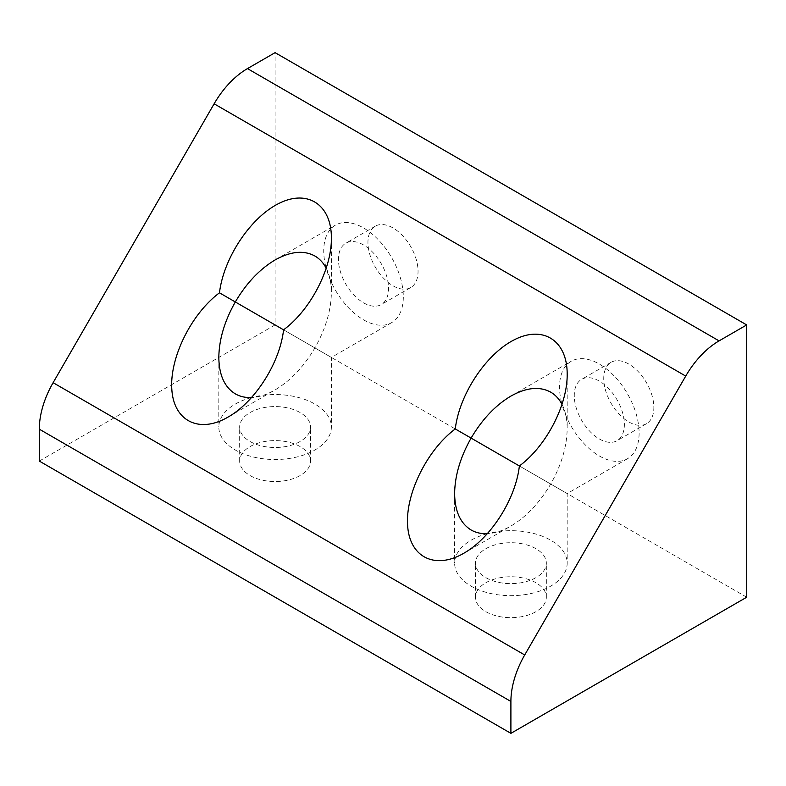 <?xml version="1.0" encoding="UTF-8"?>
<svg xmlns="http://www.w3.org/2000/svg" width="786" height="786" viewBox="0 0 786 786"><rect width="100%" height="100%" fill="white"/><g stroke="black" fill="none" stroke-linecap="round" stroke-linejoin="round"><path stroke-width="0.59" stroke-dasharray="3.93 2.95" d="M487.291 533.684A56.278 32.491 0 0 0 454.622 563.169A56.278 32.491 0 0 0 471.109 586.15A56.278 32.491 0 0 0 532.436 593.194A56.278 32.491 0 0 0 567.178 563.169A56.278 32.491 0 0 0 487.33 533.674C494.807 533.311 502.667 530.766 510.9 526.05C526.335 516.844 539.599 502.844 550.691 484.038C561.43 465.037 566.922 446.546 567.178 428.576C567.148 419.085 565.419 411.009 561.99 404.338A56.278 32.491 -120 0 0 627.464 458.749A56.278 32.491 -120 0 0 636.09 413.662A56.278 32.491 -120 0 0 599.325 364.065A56.278 32.491 -120 0 0 571.186 361.285A56.278 32.491 -120 0 0 561.98 404.309M519.369 465.96L567.178 493.559L519.369 465.96M485.846 577.641A35.429 20.456 0 0 0 524.458 582.072A35.429 20.456 0 0 0 546.329 563.169A35.429 20.456 0 0 0 510.9 542.713A35.429 20.456 0 0 0 475.471 563.169A35.429 20.456 0 0 0 485.846 577.641M485.846 611.675A35.429 20.456 0 0 0 524.458 616.106A35.429 20.456 0 0 0 546.329 597.213A35.429 20.456 0 0 0 510.9 576.757A35.429 20.456 0 0 0 475.471 597.213A35.429 20.456 0 0 0 485.846 611.675M251.491 397.549A56.278 32.491 0 0 0 218.822 427.034A56.278 32.491 0 0 0 235.309 450.005A56.278 32.491 0 0 0 296.636 457.049A56.278 32.491 0 0 0 331.378 427.034A56.278 32.491 0 0 0 251.53 397.539C259.007 397.176 266.867 394.631 275.1 389.905C290.535 380.709 303.799 366.708 314.891 347.903C325.63 328.902 331.122 310.411 331.378 292.441C331.348 282.95 329.619 274.874 326.19 268.203A56.278 32.491 -120 0 0 391.664 322.614A56.278 32.491 -120 0 0 400.29 277.517A56.278 32.491 -120 0 0 363.525 227.93A56.278 32.491 -120 0 0 335.386 225.15A56.278 32.491 -120 0 0 326.18 268.173M283.569 329.825L331.378 357.424L283.569 329.825M250.046 441.496A35.429 20.456 0 0 0 288.659 445.937A35.429 20.456 0 0 0 310.529 427.034A35.429 20.456 0 0 0 275.1 406.578A35.429 20.456 0 0 0 239.671 427.034A35.429 20.456 0 0 0 250.046 441.496M250.046 475.54A35.429 20.456 0 0 0 288.659 479.971A35.429 20.456 0 0 0 310.529 461.068A35.429 20.456 0 0 0 275.1 440.612A35.429 20.456 0 0 0 239.671 461.068A35.429 20.456 0 0 0 250.046 475.54M363.525 302.807A35.429 20.456 -120 0 0 381.239 304.565A35.429 20.456 -120 0 0 381.239 263.654A35.429 20.456 -120 0 0 345.811 243.198A35.429 20.456 -120 0 0 340.377 271.583A35.429 20.456 -120 0 0 363.525 302.807M393 285.79A35.429 20.456 -120 0 0 410.714 287.548A35.429 20.456 -120 0 0 410.714 246.637A35.429 20.456 -120 0 0 375.286 226.181A35.429 20.456 -120 0 0 369.852 254.566A35.429 20.456 -120 0 0 393 285.79M599.325 438.952A35.429 20.456 -120 0 0 617.039 440.7A35.429 20.456 -120 0 0 617.039 399.789A35.429 20.456 -120 0 0 581.611 379.333A35.429 20.456 -120 0 0 576.177 407.728A35.429 20.456 -120 0 0 599.325 438.952M628.8 421.935A35.429 20.456 -120 0 0 646.514 423.683A35.429 20.456 -120 0 0 646.514 382.772A35.429 20.456 -120 0 0 611.086 362.317A35.429 20.456 -120 0 0 605.652 390.711A35.429 20.456 -120 0 0 628.8 421.935M39.3 461.068L275.1 324.932L275.1 52.652M746.7 597.213L275.1 324.932M454.622 493.559L454.622 563.169M627.464 458.749L567.178 493.559L567.178 563.169M546.329 597.213L546.329 563.169M475.471 597.213L475.471 563.169M218.822 357.424L218.822 427.034M391.664 322.614L331.378 357.424L331.378 427.034M310.529 461.068L310.529 427.034M239.671 461.068L239.671 427.034M375.286 226.181L345.811 243.198M410.714 287.548L381.239 304.565M611.086 362.317L581.611 379.333M646.514 423.683L617.039 440.7M275.1 259.95L335.386 225.15M510.9 396.095L571.186 361.285M567.178 374.126L567.178 428.576M331.378 237.981L331.378 292.441M227.94 417.14L275.1 389.905M463.74 553.275L510.9 526.05"/><path stroke-width="1.18" d="M561.98 404.309A56.278 32.491 -120 0 0 561.99 404.358C559.18 398.964 555.407 394.896 550.691 392.145C539.599 386.152 526.335 387.469 510.9 396.095C495.465 405.291 482.201 419.292 471.109 438.097C460.37 457.098 454.878 475.589 454.622 493.559C454.878 511.234 460.37 523.378 471.109 529.99C475.844 532.702 481.248 533.93 487.32 533.684A56.278 32.491 0 0 0 487.291 533.684M455.271 428.95L519.369 465.96C515.734 498.972 490.749 538.184 463.74 553.275C435.169 569.958 409.614 557.353 407.629 525.598C405.301 494.06 427.004 450.044 455.271 428.95C459.407 393.924 486.672 353.12 515.144 339.365C543.647 325.217 567.335 341.045 567.178 374.126C567.61 405.065 546.142 446.301 519.369 465.96M326.18 268.173A56.278 32.491 -120 0 0 326.19 268.213C323.38 262.819 319.607 258.761 314.891 256.01C303.799 250.017 290.535 251.333 275.1 259.95C259.665 269.156 246.401 283.156 235.309 301.962C224.57 320.963 219.078 339.454 218.822 357.424C219.078 375.099 224.57 387.243 235.309 393.855C240.044 396.566 245.448 397.795 251.52 397.539A56.278 32.491 0 0 0 251.491 397.549M219.471 292.814L283.569 329.825C279.934 362.837 254.949 402.039 227.94 417.14C199.369 433.823 173.814 421.217 171.829 389.463C169.501 357.925 191.204 313.909 219.471 292.814C223.607 257.788 250.872 216.985 279.344 203.23C307.847 189.072 331.535 204.9 331.378 237.981C331.81 268.93 310.342 310.165 283.569 329.825M510.9 701.446L510.9 733.348L39.3 461.068L39.3 429.176A66.692 38.504 -60 0 1 53.114 382.694L524.714 654.964A66.692 38.504 120 0 0 510.9 701.446L39.3 429.176M510.9 733.348L746.7 597.213L746.7 324.932L275.1 52.652L247.472 68.598L719.072 340.878A66.692 38.504 120 0 0 685.726 376.081L524.714 654.964M746.7 324.932L719.072 340.878M685.726 376.081L214.126 103.801L53.114 382.694M214.126 103.801A66.692 38.504 -60 0 1 247.472 68.598"/></g></svg>
